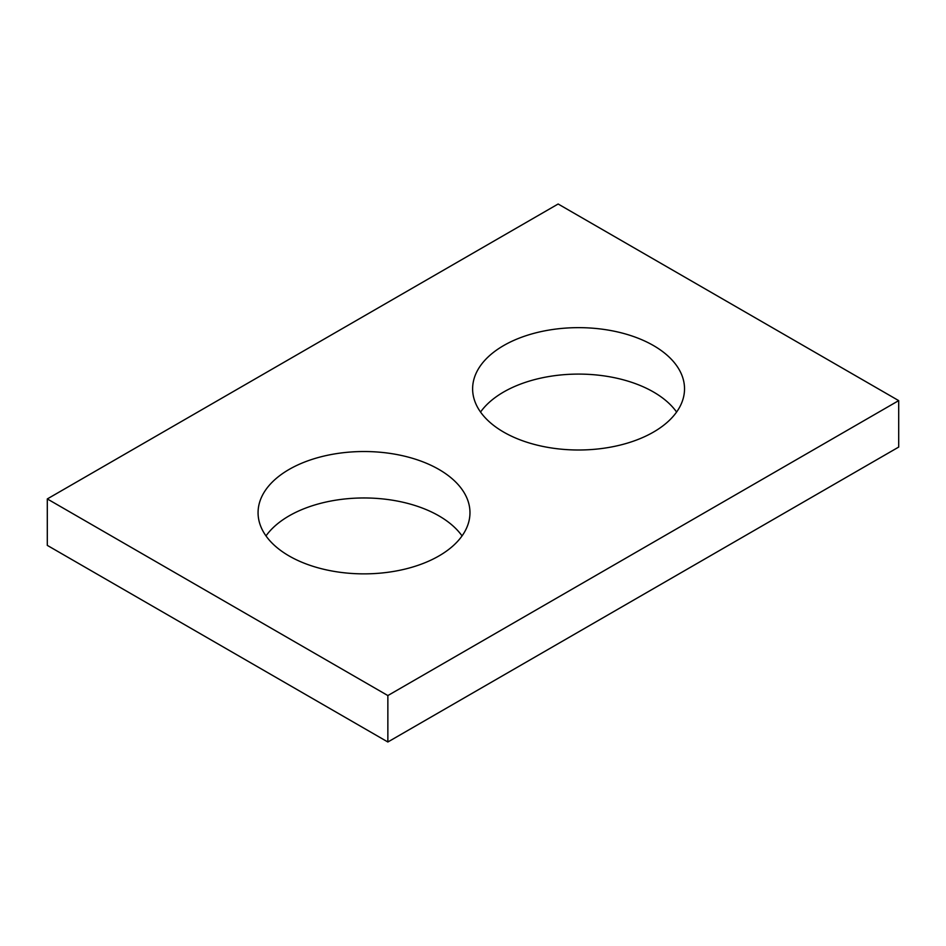 <?xml version="1.0" encoding="UTF-8"?>
<svg xmlns="http://www.w3.org/2000/svg" width="946" height="946" viewBox="0 0 946 946"><rect width="100%" height="100%" fill="white"/><g stroke="black" fill="none" stroke-linecap="round" stroke-linejoin="round"><path stroke-width="1.42" d="M387.86 695.558L47.3 498.932L47.3 545.381L387.86 741.995L898.7 447.068L898.7 400.619L387.86 695.558L387.86 741.995M47.3 498.932L558.14 204.005L898.7 400.619M503.65 432.086A105.952 61.171 0 0 0 619.122 445.341A105.952 61.171 0 0 0 684.526 388.83A105.952 61.171 0 0 0 578.574 327.647A105.952 61.171 0 0 0 472.622 388.83A105.952 61.171 0 0 0 503.65 432.086M676.603 412.042A105.952 61.171 0 0 0 578.574 374.096A105.952 61.171 0 0 0 480.544 412.042M289.098 555.952A105.952 61.171 0 0 0 404.569 569.208A105.952 61.171 0 0 0 469.973 512.697A105.952 61.171 0 0 0 364.021 451.526A105.952 61.171 0 0 0 258.069 512.697A105.952 61.171 0 0 0 289.098 555.952M462.05 535.921A105.952 61.171 0 0 0 364.021 497.963A105.952 61.171 0 0 0 265.992 535.921"/></g></svg>
